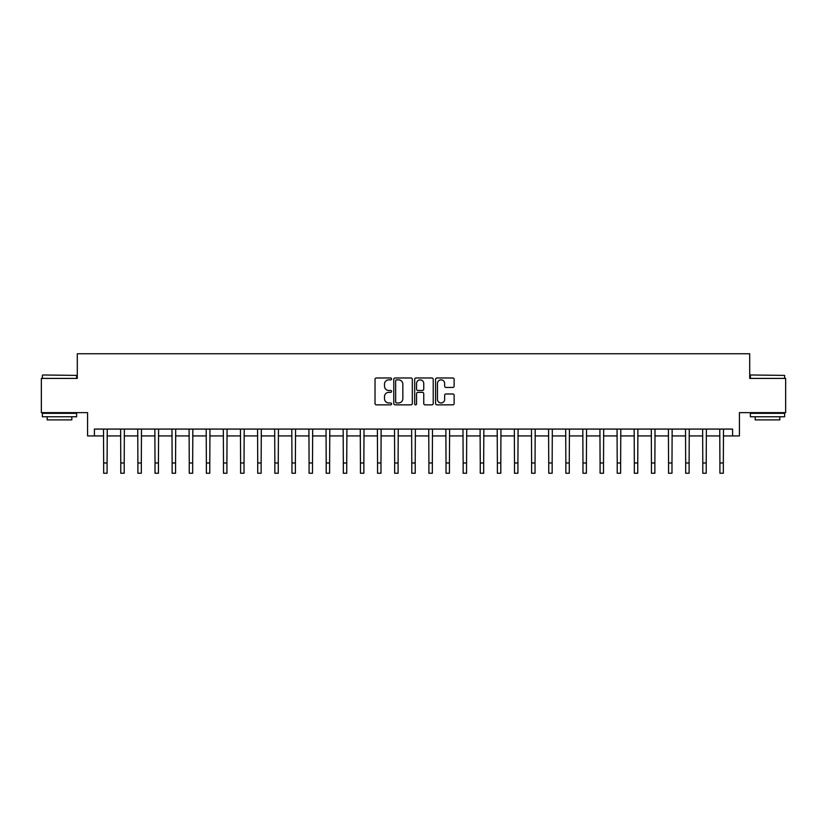 <?xml version="1.0" encoding="UTF-8"?>
<svg xmlns="http://www.w3.org/2000/svg" width="827" height="827" viewBox="0 0 827 827"><rect width="100%" height="100%" fill="white"/><g stroke="black" fill="none" stroke-linecap="round" stroke-linejoin="round"><path stroke-width="1.24" d="M391.584 378.921A0.941 0.941 0 0 0 390.644 377.98L376.368 377.98A1.344 1.344 0 0 0 375.024 379.324L375.024 403.514A1.344 1.344 0 0 0 376.368 404.858L390.644 404.858A0.941 0.941 0 0 0 391.584 403.917A0.941 0.941 0 0 0 390.644 402.976L388.804 402.976A4.3 4.3 0 0 1 384.503 398.676L384.503 396.66A4.3 4.3 0 0 1 388.804 392.36L390.644 392.36A0.941 0.941 0 0 0 391.584 391.419A0.941 0.941 0 0 0 390.644 390.478L388.804 390.478A4.3 4.3 0 0 1 384.503 386.178L384.503 384.162A4.3 4.3 0 0 1 388.804 379.862L390.644 379.862A0.941 0.941 0 0 0 391.584 378.921M452.782 387.45A1.344 1.344 0 0 0 454.126 386.106L454.126 379.324A1.344 1.344 0 0 0 452.782 377.98L436.925 377.98A1.344 1.344 0 0 0 435.581 379.324L435.581 403.514A1.344 1.344 0 0 0 436.925 404.858L452.782 404.858A1.344 1.344 0 0 0 454.126 403.514L454.126 395.316A1.344 1.344 0 0 0 452.782 393.972L446.001 393.972A1.344 1.344 0 0 0 444.657 395.316L444.657 399.379A3.597 3.597 0 0 1 441.06 402.976A3.597 3.597 0 0 1 437.462 399.379L437.462 383.449A3.597 3.597 0 0 1 441.06 379.862A3.597 3.597 0 0 1 444.657 383.449L444.657 386.106A1.344 1.344 0 0 0 446.001 387.45L452.782 387.45M94.412 435.922L94.412 429.079L732.588 429.079L732.588 435.922L739.431 435.922L739.431 412.642L785.65 412.642L785.65 378.404L749.707 378.404L749.707 353.76L77.293 353.76L77.293 378.404L41.35 378.404L41.35 412.642L87.569 412.642L87.569 435.922L103.664 435.922M412.322 379.324A1.344 1.344 0 0 0 410.978 377.98L395.12 377.98A1.344 1.344 0 0 0 393.776 379.324L393.776 403.514A1.344 1.344 0 0 0 395.12 404.858L410.978 404.858A1.344 1.344 0 0 0 412.322 403.514L412.322 379.324M416.022 377.98L431.88 377.98A1.344 1.344 0 0 1 433.224 379.324L433.224 403.514A1.344 1.344 0 0 1 431.88 404.858L425.099 404.858A1.344 1.344 0 0 1 423.755 403.514L423.755 393.704A1.344 1.344 0 0 0 422.401 392.36L417.904 392.36A1.344 1.344 0 0 0 416.56 393.704L416.56 403.917A0.941 0.941 0 0 1 415.619 404.858A0.941 0.941 0 0 1 414.678 403.917L414.678 379.324A1.344 1.344 0 0 1 416.022 377.98M107.086 435.922L120.783 435.922M124.205 435.922L137.892 435.922M141.324 435.922L155.011 435.922M158.443 435.922L172.13 435.922M175.562 435.922L189.249 435.922M192.67 435.922L206.368 435.922M209.789 435.922L223.486 435.922M226.908 435.922L240.605 435.922M244.027 435.922L257.724 435.922M261.146 435.922L274.843 435.922M278.265 435.922L291.962 435.922M295.384 435.922L309.081 435.922M312.503 435.922L326.2 435.922M329.622 435.922L343.319 435.922M346.74 435.922L360.438 435.922M363.859 435.922L377.557 435.922M380.978 435.922L394.665 435.922M398.097 435.922L411.784 435.922M415.216 435.922L428.903 435.922M432.335 435.922L446.022 435.922M449.443 435.922L463.141 435.922M466.562 435.922L480.26 435.922M483.681 435.922L497.378 435.922M500.8 435.922L514.497 435.922M517.919 435.922L531.616 435.922M535.038 435.922L548.735 435.922M552.157 435.922L565.854 435.922M569.276 435.922L582.973 435.922M586.395 435.922L600.092 435.922M603.514 435.922L617.211 435.922M620.632 435.922L634.33 435.922M637.751 435.922L651.438 435.922M654.87 435.922L668.557 435.922M671.989 435.922L685.676 435.922M689.108 435.922L702.795 435.922M706.217 435.922L719.914 435.922M723.336 435.922L732.588 435.922M396.598 379.862A0.941 0.941 0 0 0 395.657 380.802L395.657 402.036A0.941 0.941 0 0 0 396.598 402.976L398.542 402.976A4.3 4.3 0 0 0 402.842 398.676L402.842 384.162A4.3 4.3 0 0 0 398.542 379.862L396.598 379.862M423.755 383.521A3.597 3.597 0 0 0 420.157 379.924A3.597 3.597 0 0 0 416.56 383.521L416.56 389.135A1.344 1.344 0 0 0 417.904 390.478L422.401 390.478A1.344 1.344 0 0 0 423.755 389.135L423.755 383.521M103.499 429.079L103.664 462.975L107.086 462.975L107.252 429.079M103.664 462.975L103.664 473.24L107.086 473.24L107.086 462.975M120.618 429.079L120.783 462.975L124.205 462.975L124.36 429.079M120.783 462.975L120.783 473.24L124.205 473.24L124.205 462.975M137.737 429.079L137.892 462.975L141.324 462.975L141.479 429.079M137.892 462.975L137.892 473.24L141.324 473.24L141.324 462.975M154.856 429.079L155.011 462.975L158.443 462.975L158.598 429.079M155.011 462.975L155.011 473.24L158.443 473.24L158.443 462.975M171.975 429.079L172.13 462.975L175.562 462.975L175.717 429.079M172.13 462.975L172.13 473.24L175.562 473.24L175.562 462.975M42.787 374.982L76.611 375.396L42.787 374.982M59.492 416.756L42.373 416.756L42.373 413.324L76.611 413.324L76.611 416.756L59.492 416.756M71.825 416.756L71.825 419.899L47.17 419.899L47.17 416.756M750.802 374.982L784.627 375.396L750.802 374.982M767.508 416.756L750.389 416.756L750.389 413.324L784.627 413.324L784.627 416.756L767.508 416.756M779.83 416.756L779.83 419.899L755.175 419.899L755.175 416.756M189.094 429.079L189.249 462.975L192.67 462.975L192.836 429.079M189.249 462.975L189.249 473.24L192.67 473.24L192.67 462.975M206.202 429.079L206.368 462.975L209.789 462.975L209.955 429.079M206.368 462.975L206.368 473.24L209.789 473.24L209.789 462.975M223.321 429.079L223.486 462.975L226.908 462.975L227.074 429.079M223.486 462.975L223.486 473.24L226.908 473.24L226.908 462.975M240.44 429.079L240.605 462.975L244.027 462.975L244.192 429.079M240.605 462.975L240.605 473.24L244.027 473.24L244.027 462.975M257.559 429.079L257.724 462.975L261.146 462.975L261.311 429.079M257.724 462.975L257.724 473.24L261.146 473.24L261.146 462.975M274.678 429.079L274.843 462.975L278.265 462.975L278.43 429.079M274.843 462.975L274.843 473.24L278.265 473.24L278.265 462.975M291.797 429.079L291.962 462.975L295.384 462.975L295.549 429.079M291.962 462.975L291.962 473.24L295.384 473.24L295.384 462.975M308.916 429.079L309.081 462.975L312.503 462.975L312.668 429.079M309.081 462.975L309.081 473.24L312.503 473.24L312.503 462.975M326.034 429.079L326.2 462.975L329.622 462.975L329.787 429.079M326.2 462.975L326.2 473.24L329.622 473.24L329.622 462.975M343.153 429.079L343.319 462.975L346.74 462.975L346.906 429.079M343.319 462.975L343.319 473.24L346.74 473.24L346.74 462.975M360.272 429.079L360.438 462.975L363.859 462.975L364.025 429.079M360.438 462.975L360.438 473.24L363.859 473.24L363.859 462.975M377.391 429.079L377.557 462.975L380.978 462.975L381.133 429.079M377.557 462.975L377.557 473.24L380.978 473.24L380.978 462.975M394.51 429.079L394.665 462.975L398.097 462.975L398.252 429.079M394.665 462.975L394.665 473.24L398.097 473.24L398.097 462.975M411.629 429.079L411.784 462.975L415.216 462.975L415.371 429.079M411.784 462.975L411.784 473.24L415.216 473.24L415.216 462.975M428.748 429.079L428.903 462.975L432.335 462.975L432.49 429.079M428.903 462.975L428.903 473.24L432.335 473.24L432.335 462.975M445.867 429.079L446.022 462.975L449.443 462.975L449.609 429.079M446.022 462.975L446.022 473.24L449.443 473.24L449.443 462.975M462.975 429.079L463.141 462.975L466.562 462.975L466.728 429.079M463.141 462.975L463.141 473.24L466.562 473.24L466.562 462.975M480.094 429.079L480.26 462.975L483.681 462.975L483.847 429.079M480.26 462.975L480.26 473.24L483.681 473.24L483.681 462.975M497.213 429.079L497.378 462.975L500.8 462.975L500.966 429.079M497.378 462.975L497.378 473.24L500.8 473.24L500.8 462.975M514.332 429.079L514.497 462.975L517.919 462.975L518.084 429.079M514.497 462.975L514.497 473.24L517.919 473.24L517.919 462.975M531.451 429.079L531.616 462.975L535.038 462.975L535.203 429.079M531.616 462.975L531.616 473.24L535.038 473.24L535.038 462.975M548.57 429.079L548.735 462.975L552.157 462.975L552.322 429.079M548.735 462.975L548.735 473.24L552.157 473.24L552.157 462.975M565.689 429.079L565.854 462.975L569.276 462.975L569.441 429.079M565.854 462.975L565.854 473.24L569.276 473.24L569.276 462.975M582.808 429.079L582.973 462.975L586.395 462.975L586.56 429.079M582.973 462.975L582.973 473.24L586.395 473.24L586.395 462.975M599.926 429.079L600.092 462.975L603.514 462.975L603.679 429.079M600.092 462.975L600.092 473.24L603.514 473.24L603.514 462.975M617.045 429.079L617.211 462.975L620.632 462.975L620.798 429.079M617.211 462.975L617.211 473.24L620.632 473.24L620.632 462.975M634.164 429.079L634.33 462.975L637.751 462.975L637.906 429.079M634.33 462.975L634.33 473.24L637.751 473.24L637.751 462.975M651.283 429.079L651.438 462.975L654.87 462.975L655.025 429.079M651.438 462.975L651.438 473.24L654.87 473.24L654.87 462.975M668.402 429.079L668.557 462.975L671.989 462.975L672.144 429.079M668.557 462.975L668.557 473.24L671.989 473.24L671.989 462.975M685.521 429.079L685.676 462.975L689.108 462.975L689.263 429.079M685.676 462.975L685.676 473.24L689.108 473.24L689.108 462.975M702.64 429.079L702.795 462.975L706.217 462.975L706.382 429.079M702.795 462.975L702.795 473.24L706.217 473.24L706.217 462.975M719.748 429.079L719.914 462.975L723.336 462.975L723.501 429.079M719.914 462.975L719.914 473.24L723.336 473.24L723.336 462.975M42.373 378.404L42.373 375.396M50.178 413.324L50.178 412.642M68.806 413.324L68.806 412.642M76.611 378.404L76.611 375.396M750.389 378.404L750.389 375.396M758.194 413.324L758.194 412.642M776.822 413.324L776.822 412.642M784.627 378.404L784.627 375.396"/></g></svg>

